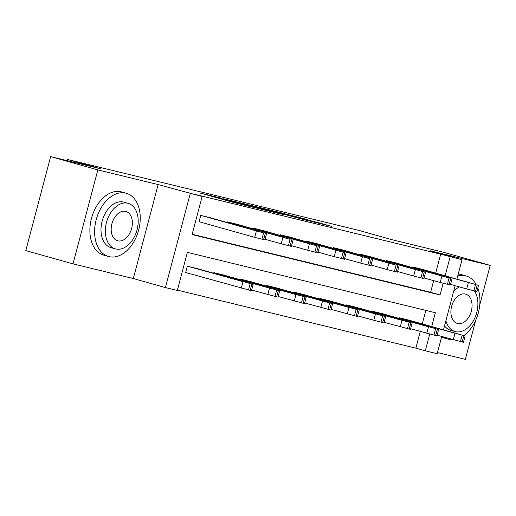 <?xml version="1.0" encoding="UTF-8"?>
<svg xmlns="http://www.w3.org/2000/svg" width="516" height="516" viewBox="0 0 516 516"><rect width="100%" height="100%" fill="white"/><g stroke="black" fill="none" stroke-linecap="round" stroke-linejoin="round"><path stroke-width="0.77" d="M220.332 197.963L200.337 193.119L233.709 202.498L255.394 207.832L218.765 197.86L216.12 197.048L220.332 197.963M308 219.745L274.622 211.147L312.335 221.699L331.827 226.376L316.992 222.273L307.936 220.08L316.579 222.59L312.612 221.654L281.272 212.895L308 219.745M435.685 273.08L440.677 254.188L462.013 259.735L456.912 279.046M50.626 156.638L97.846 169.906L73.02 263.876L25.8 250.608L50.626 156.638L101.246 168.958L67.248 159.405L358.368 230.259L392.366 239.805L442.98 252.124L490.2 265.392L429.905 250.718L462.013 259.735M73.02 263.876L133.315 278.55L158.141 184.58L97.846 169.906M158.141 184.58L202.143 196.493L192.075 234.587L440.058 294.939L443.134 283.284M440.677 254.188L192.7 193.842L202.143 196.493M246.603 204.381L223.596 198.783L256.968 208.154L280.801 214.011L246.603 204.381L246.493 204.794M249.331 204.975L272.525 210.689L306.723 220.319L277.092 212.476L270.868 210.98L283.445 214.624L249.318 205.033M437.484 352.57L465.374 359.362L475.713 320.21M479.751 304.937L490.2 265.392M67.248 159.405L66.932 160.605M192.165 234.258L430.615 292.282L433.685 280.652M210.921 217.907L200.743 215.391L199.066 221.745L199.911 221.951M227.079 222.441L227.24 221.841L237.418 224.35M253.575 228.891L253.737 228.291L263.915 230.8M280.072 235.341L280.233 234.741L290.411 237.25M306.569 241.785L306.73 241.185L316.921 243.668M333.065 248.235L333.226 247.635L343.404 250.144M359.562 254.685L359.723 254.085L369.901 256.594M386.058 261.135L386.22 260.535L396.398 263.044M412.555 267.578L412.716 266.978L422.894 269.487M177.401 290.127L415.851 348.158L420.263 331.453M422.269 323.88L425.829 310.393M197.505 268.701L187.321 266.192L185.644 272.538L186.495 272.745M213.656 273.235L213.817 272.635L224.002 275.144M240.153 279.685L240.314 279.085L250.499 281.594M266.649 286.135L266.811 285.535L276.995 288.044M293.146 292.578L293.307 291.979L303.492 294.494M319.643 299.028L319.804 298.429L329.995 300.912M346.139 305.478L346.3 304.879L356.485 307.388M372.636 311.928L372.797 311.329L382.982 313.838M399.132 318.372L399.294 317.772L409.478 320.288M441.735 336.484L437.181 353.705L425.294 350.809L429.718 334.078M415.851 348.158L425.294 350.809M431.711 326.531L435.362 312.715L187.379 252.369L177.31 290.463L165.423 287.567L190.249 193.597M133.315 278.55L165.423 287.567M455.157 285.69L443.489 329.84M445.127 275.738L450.12 256.839M430.615 292.282L440.058 294.939M227.84 199.84L264.192 209.831L227.84 199.84M266.566 209.457L255.439 206.613L266.566 209.457M185.65 272.506L251.479 290.721L253.156 284.374L196.66 268.462M253.156 284.374L188.172 266.398M243.146 281.575L227.298 277.292L243.12 281.684M210.083 217.668L263.579 232.884L201.588 215.598M199.073 221.712L254.723 237.347L256.4 231M256.568 230.781L240.72 226.498L256.536 230.891M266.579 233.58L264.901 239.927L254.723 237.347M125.814 193.145A32.843 21.846 105.7 0 0 96.292 219.352A32.843 21.846 105.7 0 0 108.547 256.504A32.843 21.846 105.7 0 0 109.037 256.633A32.843 21.846 105.7 0 0 138.559 230.426A32.843 21.846 105.7 0 0 126.31 193.274A32.843 21.846 105.7 0 0 125.814 193.145M126.31 193.274L121.583 191.946A32.843 21.846 105.7 0 0 121.092 191.817A32.843 21.846 105.7 0 0 91.571 218.023A32.843 21.846 105.7 0 0 103.819 255.181L108.547 256.504M115.378 248.873L111.03 247.654A23.646 15.725 -74.3 0 1 102.213 220.9A23.646 15.725 -74.3 0 1 123.466 202.033A23.646 15.725 -74.3 0 1 123.821 202.124L128.161 203.343A23.646 15.725 105.7 0 0 127.807 203.252A23.646 15.725 105.7 0 0 106.554 222.125A23.646 15.725 105.7 0 0 115.378 248.873A23.646 15.725 105.7 0 0 115.732 248.964A23.646 15.725 105.7 0 0 136.985 230.097A23.646 15.725 105.7 0 0 128.161 203.343M117.88 240.837A15.241 10.133 105.7 0 0 131.574 228.678A15.241 10.133 105.7 0 0 125.891 211.437A15.241 10.133 105.7 0 0 125.659 211.379A15.241 10.133 105.7 0 0 111.966 223.538A15.241 10.133 105.7 0 0 117.648 240.779A15.241 10.133 105.7 0 0 117.88 240.837M476.133 284.445A32.843 21.846 105.7 0 0 466.006 275.944A32.843 21.846 105.7 0 0 465.516 275.815A32.843 21.846 105.7 0 0 457.724 275.963M443.773 337.058A32.843 21.846 105.7 0 0 448.243 339.173A32.843 21.846 105.7 0 0 448.739 339.309A32.843 21.846 105.7 0 0 453.164 339.696M466.006 275.944L461.285 274.615A32.843 21.846 105.7 0 0 460.794 274.486A32.843 21.846 105.7 0 0 458.214 274.099M441.561 337.142A32.843 21.846 105.7 0 0 443.521 337.851L448.243 339.173M445.901 320.713A23.646 15.725 105.7 0 0 455.073 331.543L450.732 330.324A23.646 15.725 -74.3 0 1 444.534 325.886M459.498 286.909A23.646 15.725 105.7 0 0 453.706 291.172M455.073 331.543A23.646 15.725 105.7 0 0 455.428 331.64A23.646 15.725 105.7 0 0 474.636 318.366A23.646 15.725 105.7 0 0 474.417 290.953M457.576 323.513A15.241 10.133 105.7 0 0 471.276 311.348A15.241 10.133 105.7 0 0 465.593 294.107A15.241 10.133 105.7 0 0 465.361 294.049A15.241 10.133 105.7 0 0 451.668 306.207A15.241 10.133 105.7 0 0 457.35 323.448A15.241 10.133 105.7 0 0 457.576 323.513M463.858 335.561A32.843 21.846 105.7 0 0 477.797 288.018M251.66 290.057L277.976 297.171L279.653 290.824L223.157 274.912M279.653 290.824L214.669 272.841M269.642 288.025L253.795 283.742L269.616 288.134M278.156 296.5L304.472 303.621L306.149 297.274L249.654 281.355M306.149 297.274L241.165 279.291M296.139 294.475L280.291 290.192L296.113 294.578M236.58 224.118L290.076 239.334L228.085 222.048M265.076 239.263L281.22 243.797L282.897 237.444M283.065 237.231L267.217 232.948L283.032 237.334M293.075 240.03L291.398 246.377L281.22 243.797M263.076 230.562L318.269 246.196L254.582 228.498M291.572 245.706L307.717 250.247L309.394 243.894M309.561 243.681L293.714 239.398L309.529 243.784M319.572 246.474L317.895 252.827L307.717 250.247M304.653 302.95L330.969 310.071L332.646 303.718L276.15 287.805M332.646 303.718L267.662 285.741M322.635 300.925L306.788 296.642L322.61 301.028M331.149 309.4L357.465 316.514L359.142 310.168L302.647 294.255M359.142 310.168L294.159 292.191M349.132 307.368L333.284 303.085L349.106 307.478M357.646 315.85L383.962 322.964L385.639 316.618L329.144 300.705M385.639 316.618L320.655 298.635M375.629 313.818L359.781 309.536L375.603 313.921M289.573 237.012L344.765 252.647L281.078 234.948M318.069 252.156L334.213 256.691L335.89 250.344M336.058 250.125L320.21 245.848L336.026 250.234M346.068 252.924L344.391 259.277L334.213 256.691M316.069 243.462L369.566 258.677L307.575 241.391M344.565 258.606L360.71 263.141L362.387 256.794M362.555 256.575L346.707 252.292L362.522 256.684M372.565 259.374L370.888 265.721L360.71 263.141M342.566 249.912L396.062 265.127L334.071 247.841M371.062 265.056L387.206 269.591L388.883 263.237M389.051 263.025L373.203 258.742L389.019 263.128M399.062 265.824L397.385 272.171L387.206 269.591M369.063 256.355L424.255 271.99L360.568 254.291M397.559 271.5L413.703 276.034L415.38 269.687M415.548 269.475L399.7 265.192L415.515 269.578M425.558 272.267L423.881 278.621L413.703 276.034M384.143 322.294L410.459 329.414L412.136 323.068L355.64 307.149M412.136 323.068L347.152 305.085M402.125 320.268L386.278 315.986L402.099 320.372M410.639 328.744L436.955 335.864L438.632 329.511L382.137 313.599M438.632 329.511L373.648 311.535M428.622 326.718L412.774 322.435L428.596 326.822M395.559 262.805L450.752 278.44L387.065 260.741M424.055 277.95L440.2 282.484L441.877 276.137M442.044 275.918L426.197 271.642L442.012 276.028M452.055 278.717L450.378 285.071L440.2 282.484M437.136 335.194L463.452 342.308L465.129 335.961L408.633 320.049M465.129 335.961L400.145 317.979M455.118 333.162L439.271 328.879L455.093 333.272M422.056 269.255L475.552 284.471L413.561 267.185M450.552 284.4L466.696 288.934L468.373 282.587M468.541 282.368L452.693 278.085L468.509 282.478M478.551 285.167L476.874 291.514L466.696 288.934M218.655 198.267L218.765 197.86M221.441 199.047L221.545 198.641M232.658 202.201L232.813 201.601M235.909 203.085L236.005 202.698M242.991 203.807L243.081 203.452M268.913 210.115L269.01 209.767M272.422 211.102L272.525 210.689M316.856 222.802L316.992 222.273M320.391 223.66L320.513 223.196M294.836 216.423L294.933 216.075M298.351 217.384L298.454 216.997M242.984 281.794L241.301 288.141M250.157 283.677L248.48 290.031M251.853 284.097L250.176 290.444M263.599 239.65L265.276 233.297M261.902 239.237L263.579 232.884M269.481 288.238L267.798 294.591M276.653 290.127L274.976 296.481M278.35 290.54L276.673 296.894M295.978 294.688L294.294 301.041M303.15 296.577L301.473 302.924M304.846 296.99L303.169 303.337M290.095 246.1L291.772 239.746M288.399 245.68L290.076 239.334M316.592 252.543L318.269 246.196M314.895 252.13L316.572 245.784M322.474 301.138L320.791 307.484M329.647 303.027L327.97 309.374M331.343 303.44L329.666 309.787M348.971 307.588L347.287 313.934M356.143 309.471L354.466 315.824M357.84 309.884L356.163 316.237M375.467 314.031L373.784 320.384M382.64 315.921L380.963 322.274M384.336 316.334L382.659 322.687M343.088 258.993L344.765 252.647M341.392 258.58L343.069 252.234M369.585 265.443L371.262 259.09M367.889 265.031L369.566 258.677M396.082 271.893L397.759 265.54M394.385 271.474L396.062 265.127M422.578 278.337L424.255 271.99M420.882 277.924L422.559 271.577M401.964 320.481L400.281 326.834M409.136 322.371L407.459 328.718M410.833 322.784L409.156 329.131M428.461 326.931L426.777 333.278M435.633 328.821L433.956 335.168M437.329 329.234L435.652 335.581M449.075 284.787L450.752 278.44M447.378 284.374L449.055 278.027M454.957 333.381L453.274 339.728M462.13 335.265L460.453 341.618M463.826 335.677L462.149 342.031M475.571 291.237L477.248 284.884M473.875 290.824L475.552 284.471M215.998 197.518L216.12 197.048M233.238 202.362L233.367 201.891"/></g></svg>
